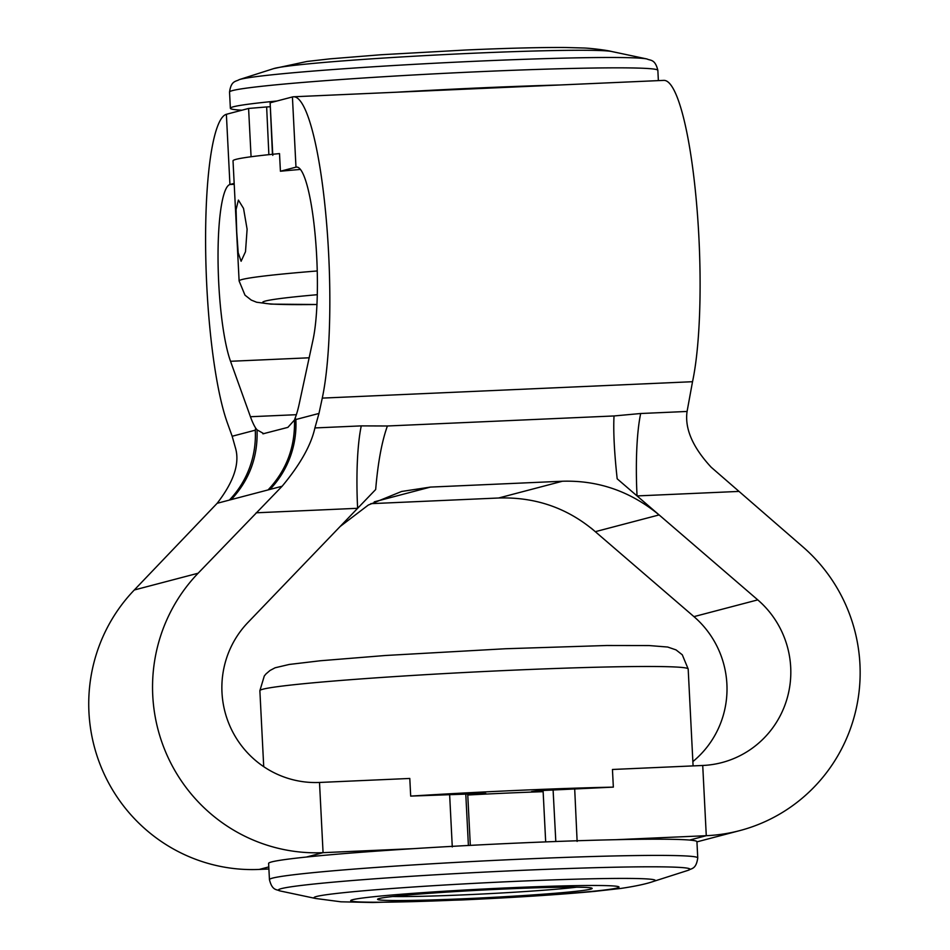 <?xml version="1.0" encoding="UTF-8"?>
<svg xmlns="http://www.w3.org/2000/svg" width="950" height="950" viewBox="0 0 950 950"><rect width="100%" height="100%" fill="white"/><g stroke="black" fill="none" stroke-linecap="round" stroke-linejoin="round"><path stroke-width="1.43" d="M467.697 793.571L467.768 795.008A154.244 5.629 -2.9 0 1 506.267 793.119A154.244 5.629 -2.9 0 1 543.139 791.671L545.68 841.89M236.716 231.942L238.201 252.807L241.11 261.262L245.504 251.691L247.107 229.211L243.533 208.418L238.402 200.082L236.075 209.558L236.716 231.942M503.084 889.069A107.433 3.919 -2.9 0 1 592.087 888.286A107.433 3.919 -2.9 0 1 466.64 898.641A107.433 3.919 -2.9 0 1 377.625 899.151A107.433 3.919 -2.9 0 1 503.084 889.069M392.837 896.503A103.681 3.776 177.1 0 0 467.091 894.722A103.681 3.776 177.1 0 0 576.697 887.181M653.719 881.339C646.451 883.904 635.443 886.267 620.706 888.452L594.118 891.432C557.472 894.781 513.154 897.631 461.189 899.982L372.649 902.5L341.003 901.811L315.614 898.474A170.857 6.234 -2.9 0 1 513.606 881.446A170.857 6.234 -2.9 0 1 653.719 881.339L688.085 870.342A206.067 7.517 177.1 0 0 519.092 870.461A206.067 7.517 177.1 0 0 280.309 890.993C276.877 889.248 272.234 891.088 269.444 879.617A214.427 7.814 -2.9 0 1 519.971 859.216A214.427 7.814 -2.9 0 1 697.751 857.921L696.932 841.712A214.427 7.814 177.1 0 0 689.629 840.061A214.427 7.814 177.1 0 0 616.004 839.693A214.427 7.814 177.1 0 0 519.139 843.006A214.427 7.814 177.1 0 0 413.345 848.659A214.427 7.814 177.1 0 0 306.411 857.043L323.059 852.661L319.509 782.456L323.071 852.661A164.588 162.034 -104.7 0 1 167.093 755.321A164.588 162.034 -104.7 0 1 198.111 573.23L282.126 486.234L229.354 500.092A94.05 92.589 75.3 0 0 255.277 430.184L255.704 428.153A141.075 24.201 87.5 0 1 250.444 416.729L230.529 361.285A94.24 16.162 87.5 0 1 218.714 282.756A94.24 16.162 87.5 0 1 229.936 184.502L234.223 184.312M251.073 156.762L248.591 108.454L226.373 114.297A164.588 28.227 -92.5 0 0 206.779 285.891A164.588 28.227 -92.5 0 0 227.418 423.035L232.168 436.252L255.277 430.184M543.067 790.364L543.139 791.671L531.537 791.599L538.496 790.697L613.344 787.123L612.453 769.476L702.727 765.474A94.24 92.779 75.3 0 0 721.893 762.577A94.24 92.779 75.3 0 0 790.697 667.316A94.24 92.779 75.3 0 0 757.768 599.878L617.179 478.812L659.098 514.924L595.317 531.679C567.756 508.072 535.527 496.85 498.631 498.002L370.785 503.666M692.871 761.579A94.24 92.779 75.3 0 0 726.893 684.083A94.24 92.779 75.3 0 0 693.951 616.633L591.232 528.176M738.506 491.435L637.046 495.924A94.05 16.138 87.5 0 1 640.692 413.511L687.076 411.457C684.641 428.628 692.669 447.224 711.182 467.234L802.418 546.464A164.588 162.034 -104.7 0 1 859.94 664.252A164.588 162.034 -104.7 0 1 739.777 830.609A164.588 162.034 -104.7 0 1 706.278 835.691L702.727 765.474M613.344 787.123A214.427 7.814 177.1 0 0 516.479 790.436A214.427 7.814 177.1 0 0 410.685 796.1L409.794 778.454L319.509 782.456A94.24 92.779 75.3 0 1 230.197 726.714A94.24 92.779 75.3 0 1 247.962 622.452L357.628 508.298A94.05 16.138 87.5 0 1 361.273 425.885L387.398 425.992L614.021 415.957L640.692 413.511M306.411 857.043A214.427 7.814 177.1 0 0 268.613 863.408L269.444 879.617M300.402 169.433A214.427 7.814 177.1 0 0 280.416 171.237L279.514 153.591A214.427 7.814 -2.9 0 0 233.023 160.835L239.115 280.986A214.427 7.814 -2.9 0 1 317.253 270.964M241.929 110.212A214.427 7.814 -2.9 0 1 230.363 108.264A214.427 7.814 -2.9 0 1 276.854 101.032L270.132 102.802L272.793 155.361M559.716 84.989A214.427 7.814 177.1 0 0 480.89 87.863A214.427 7.814 177.1 0 0 396.399 92.221M234.175 183.386L229.936 184.502L226.373 114.297M269.942 489.428A94.05 92.589 75.3 0 0 295.854 419.52L318.974 413.44L322.276 398.109A164.588 28.227 -92.5 0 0 325.684 213.037A164.588 28.227 -92.5 0 0 293.455 96.781A164.588 28.227 -92.5 0 0 292.422 96.948L295.973 167.152L280.416 171.237M295.854 419.52L295.248 417.774A141.075 24.201 87.5 0 0 299.214 403.916L313.072 339.589A94.24 16.162 87.5 0 0 315.02 233.629A94.24 16.162 87.5 0 0 296.566 167.069A94.24 16.162 87.5 0 0 295.973 167.152L292.422 96.948L276.854 101.032M616.004 839.693L706.289 835.691L689.629 840.061M410.685 796.1L485.794 793.381L467.768 795.008L470.321 845.369M323.071 852.661L413.345 848.659M268.897 869.001L259.267 869.428L268.791 866.922M687.076 411.457L692.526 381.71A164.588 28.227 -92.5 0 0 695.946 196.638A164.588 28.227 -92.5 0 0 663.706 80.382L293.455 96.781M259.267 869.428L259.255 869.428A164.588 162.034 -104.7 0 1 103.289 772.089A164.588 162.034 -104.7 0 1 134.306 589.986L217.146 503.298C233.581 482.066 239.756 463.861 235.671 448.685L232.168 436.252M498.631 498.002L562.436 481.234L430.421 487.089L374.276 501.838M387.398 425.992C381.817 441.584 377.91 462.757 375.678 489.511L357.628 508.298L256.168 512.798M318.974 413.44L314.901 427.939L361.273 425.885M268.233 489.749C286.473 470.226 295.212 446.987 294.464 420.019L287.886 427.369L262.936 433.829M617.179 478.812C614.294 452.283 613.237 431.336 614.021 415.957M562.436 481.234C598.381 480.178 630.598 491.411 659.098 514.924M340.183 526.466L368.315 505.044L401.613 491.471L430.421 487.089M282.126 486.234C300.176 464.562 311.101 445.134 314.901 427.939M295.248 417.774L294.464 420.019M231.408 499.415C249.458 479.904 258.008 456.713 257.046 429.851L255.704 428.153M263.827 433.687L257.046 429.851M270.038 106.756L266.641 106.946L268.874 154.672M272.448 154.292L270.132 102.802M248.591 108.454L266.641 106.946M471.651 53.307A170.857 6.234 177.1 0 0 273.576 68.638L306.992 61.465L329.911 58.864L381.021 54.744L466.106 49.994C507.074 48.177 540.146 47.346 565.309 47.5L583.205 47.987C588.311 48.011 605.886 49.97 611.681 51.502A170.857 6.234 177.1 0 0 471.651 53.307M507.656 887.87A134.354 4.904 177.1 0 0 352.64 899.709A134.354 4.904 177.1 0 0 462.08 899.84A134.354 4.904 177.1 0 0 617.096 888.001A134.354 4.904 177.1 0 0 507.656 887.87M317.3 294.702A191.864 6.994 177.1 0 0 316.968 304.499M510.399 670.296A214.427 7.814 177.1 0 0 259.873 690.697L264.29 675.984L266.036 673.883L270.002 670.486L275.12 667.779L289.228 664.454L320.459 660.749L385.534 655.488L505.566 648.743L606.729 645.501L649.159 645.561L667.684 647.033L676.032 649.895L682.278 654.788L688.18 669.002A214.427 7.814 177.1 0 0 510.399 670.296M273.576 68.638L239.21 79.634A206.067 7.517 -2.9 0 1 478.099 61.144A206.067 7.517 -2.9 0 1 646.986 58.983C650.418 60.729 655.061 58.888 657.851 70.359A214.427 7.814 177.1 0 0 480.071 71.654A214.427 7.814 177.1 0 0 229.544 92.055L230.363 108.264M693.951 616.633L757.768 599.878M574.691 788.832L577.125 841.415M452.283 846.937L449.623 794.378M295.973 167.152L297.172 167.105M134.306 589.986L198.111 573.23M229.354 500.092L217.146 503.298M322.276 398.109L692.526 381.71M250.444 416.729L296.353 414.699M230.529 361.285L309.154 357.794M555.809 841.498L553.09 789.794M465.761 793.666L468.397 845.476M239.115 280.986L244.993 295.165L251.239 300.069L256.595 302.231L270.976 304.119L316.968 304.522M239.21 79.634C235.968 81.724 231.159 80.37 229.544 92.055M611.681 51.502L646.986 58.983M696.932 841.866L739.777 830.609M263.72 766.662L259.873 690.697M657.851 70.359L658.374 80.619M693.084 765.902L688.18 669.002M315.614 898.474L280.309 890.993M688.085 870.342C691.327 868.252 696.136 869.606 697.751 857.921"/></g></svg>
